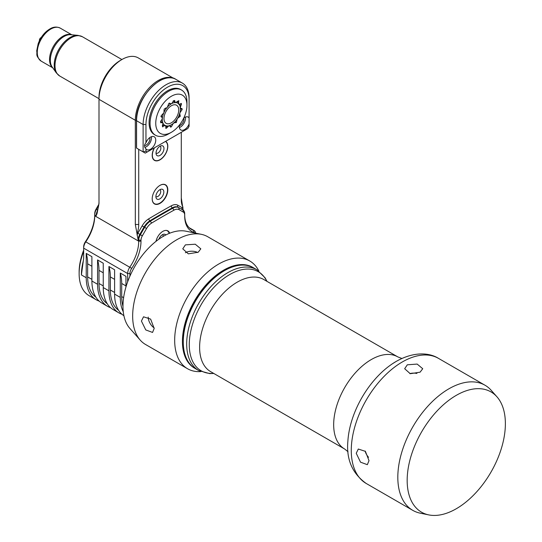 <?xml version="1.0" encoding="UTF-8"?>
<svg xmlns="http://www.w3.org/2000/svg" width="542" height="542" viewBox="0 0 542 542"><rect width="100%" height="100%" fill="white"/><g stroke="black" fill="none" stroke-linecap="round" stroke-linejoin="round"><path stroke-width="0.81" d="M99.206 301.122A48.157 27.805 -60 0 1 96.198 299.773L89.105 295.681A48.157 27.805 -60 0 1 79.132 273.635A48.157 27.805 -60 0 1 83.671 251.393M96.198 299.773A48.157 27.805 -60 0 1 86.225 277.728L81.402 274.943L83.671 258.229L83.671 246.84A6.423 3.706 -60 0 1 85.44 241.664A33.712 19.465 120 0 0 94.735 214.49M123.908 315.749A48.157 27.805 120 0 1 114.599 294.11L114.599 269.774L108.928 266.495L108.928 290.837A48.157 27.805 120 0 0 118.901 312.883L113.224 309.604A48.157 27.805 -60 0 1 103.251 287.558L103.251 263.222L97.574 259.943L97.574 284.279A48.157 27.805 120 0 0 107.546 306.332L101.876 303.053A48.157 27.805 -60 0 1 91.896 281.007L91.896 256.664L86.225 253.392L86.225 277.728M86.225 253.392A48.157 27.805 -60 0 1 87.641 263.805L87.641 276.908A46.151 26.646 120 0 0 95.907 297.206M194.964 233.026A6.423 3.706 120 0 0 193.989 232.403A33.712 19.465 -60 0 1 184.693 215.96L184.693 213.758A8.028 4.634 120 0 0 183.033 210.086L178.785 207.633A12.039 6.951 120 0 0 172.932 208.135A802.648 463.41 120 0 0 150.486 221.095A12.039 6.951 120 0 0 144.633 227.349L140.385 234.706A8.028 4.634 120 0 0 138.725 240.302L138.725 241.19A32.107 18.536 -60 0 1 129.87 267.077A8.028 4.634 120 0 0 127.655 273.547L127.655 281.806M125.954 287.009L125.954 276.325L120.277 273.053A48.157 27.805 -60 0 1 121.699 283.466L121.699 296.569A46.151 26.646 120 0 0 122.973 306.271M114.599 294.11L120.277 297.389L120.277 273.053M118.901 312.883A48.157 27.805 120 0 0 121.903 314.231M195.682 233.175A8.028 4.634 120 0 0 194.097 230.553A8.028 4.634 120 0 0 193.548 230.309A32.107 18.536 -60 0 1 191.346 229.347A32.107 18.536 -60 0 1 184.693 214.652M181.292 197.945L183.21 210.201M173.752 78.394L138.23 57.886A32.506 18.767 120 0 0 121.977 59.491A32.506 18.767 120 0 0 98.996 99.308L135.317 120.277A32.506 18.767 -60 0 1 148.799 88.332A32.506 18.767 -60 0 1 173.426 78.285M184.693 215.072A6.423 3.706 120 0 0 183.365 212.132L179.117 209.679A10.434 6.023 120 0 0 174.043 210.113A801.042 462.482 120 0 0 151.645 223.047A10.434 6.023 120 0 0 146.57 228.467L142.322 235.824A6.423 3.706 120 0 0 140.995 240.302L140.995 241.19A33.712 19.465 -60 0 1 131.699 268.371A6.423 3.706 120 0 0 129.924 273.547L127.655 273.547L83.671 248.155A8.028 4.634 120 0 1 85.88 241.685A32.107 18.536 120 0 0 94.735 215.797L94.735 214.91A8.028 4.634 -60 0 1 96.401 209.314L96.07 209.124L98.82 204.354M121.977 59.491L120.277 60.48A30.101 17.378 120 0 0 98.996 97.343L98.996 203.514L97.059 213.602L96.158 215.73L94.735 214.91L94.735 213.595A6.423 3.706 -60 0 1 96.07 209.124M136.455 120.277L135.317 120.277L135.317 224.483L137.018 233.731A22.473 12.974 120 0 0 138.725 224.483L138.725 149.341L139.152 149.592M140.995 240.302L138.156 239.977L137.018 233.731M82.533 264.801L83.15 261.8A21.673 12.513 120 0 0 83.671 256.922M79.132 273.635L79.132 271.996A46.151 26.646 -60 0 1 83.671 250.201M98.996 201.549A22.473 12.974 -60 0 1 97.289 210.791M98.678 205.364L96.401 209.314L97.56 209.984M41.409 37.222A3.848 2.222 120 0 0 40.962 37.696L41.063 37.757M39.559 40.738L39.342 40.054A4.417 2.547 -60 0 1 40.23 38.136L40.962 37.696M39.668 40.237L39.342 40.054L40.23 38.13L40.677 38.394M129.924 273.547L129.924 276.129M156.001 241.346A10.034 5.793 -60 0 1 162.844 231.359A10.034 5.793 -60 0 1 167.857 230.865A10.034 5.793 -60 0 1 169.626 233.243M167.336 230.621A10.034 5.793 -60 0 1 167.729 231L168.169 231.495A9.817 5.671 120 0 0 166.177 230.397M169.145 233.439A9.817 5.671 120 0 0 168.169 231.495M158.914 239.164A5.616 3.245 120 0 1 162.417 234.72A5.616 3.245 -60 0 1 163.833 234.205A5.616 3.245 -60 0 1 165.818 234.971M162.458 234.7L162.458 234.7A4.011 2.317 -60 0 1 163.284 236.353M142.322 235.824L139.816 234.381L144.064 227.023A12.039 6.951 -60 0 1 149.917 220.77A802.648 463.41 -60 0 1 172.363 207.81A12.039 6.951 -60 0 1 178.216 207.308L178.785 207.633L178.216 207.308L178.785 207.633L179.117 209.679M181.292 132.302L181.292 199.91A22.473 12.974 120 0 0 182.993 207.186M160.005 185.357A11.036 6.375 120 0 0 152.797 195.079A11.036 6.375 120 0 0 154.49 203.928A11.036 6.375 120 0 0 160.005 203.379A11.036 6.375 120 0 0 167.214 193.65A11.036 6.375 120 0 0 165.527 184.808A11.036 6.375 120 0 0 160.005 185.357M165.649 141.333A11.036 6.375 -60 0 1 167.18 150.215A11.036 6.375 -60 0 1 160.005 159.829A11.036 6.375 -60 0 1 154.49 160.378A11.036 6.375 -60 0 1 154.362 147.851M189.09 117.871L189.09 99.62A30.501 17.608 120 0 0 167.525 87.167A30.501 17.608 120 0 0 145.961 124.525L145.961 142.776C144.05 144.809 144.05 146.835 145.961 148.867L145.961 151.204L143.122 151.882L143.122 124.525L136.57 120.737L136.57 148.101L145.249 153.115L187.796 128.549L189.09 126.3L189.09 117.871A7.425 4.289 120 0 0 188.264 117.106A7.425 4.289 120 0 0 184.551 117.478A7.425 4.289 120 0 0 183.806 117.973M145.961 151.204L147.255 151.956M179.463 125.006A7.425 4.289 120 0 0 180.838 129.972A7.425 4.289 120 0 0 184.551 129.599A7.425 4.289 120 0 0 189.09 123.962M145.961 148.867A7.425 4.289 120 0 0 146.787 149.626A7.425 4.289 120 0 0 150.5 149.26A7.425 4.289 120 0 0 155.351 142.722A7.425 4.289 120 0 0 154.213 136.767A7.425 4.289 120 0 0 150.5 137.14A7.425 4.289 120 0 0 145.961 142.776M186.963 105.27L186.963 101.991A26.084 15.061 120 0 0 181.563 90.053L180.567 89.477A26.084 15.061 120 0 0 167.525 90.771A26.084 15.061 120 0 0 150.486 113.759A26.084 15.061 120 0 0 154.484 134.66L155.479 135.236A26.084 15.061 120 0 0 168.521 133.942L171.36 132.302A22.073 12.744 120 0 0 186.963 105.27A22.073 12.744 120 0 0 171.36 96.259A22.073 12.744 120 0 0 155.75 123.291A22.073 12.744 120 0 0 171.36 132.302L168.521 133.942M151.414 136.699A7.425 4.289 -60 0 1 146.245 146.801A7.425 4.289 -60 0 1 144.89 147.377M144.551 145.507A5.217 3.015 120 0 0 146.245 144.999A5.217 3.015 120 0 0 149.809 137.587M189.09 99.62L189.09 97.98A32.506 18.767 120 0 0 182.363 83.095A32.506 18.767 120 0 0 157.309 91.808A32.506 18.767 120 0 0 143.122 124.525L145.961 124.525M185.466 117.045A7.425 4.289 -60 0 1 180.296 127.146A7.425 4.289 -60 0 1 179.382 127.58M179.348 125.744A5.217 3.015 120 0 0 180.296 125.344A5.217 3.015 120 0 0 183.86 117.926M181.563 90.053A26.084 15.061 120 0 0 168.521 91.347A26.084 15.061 120 0 0 151.475 114.328A26.084 15.061 120 0 0 155.479 135.236M177.532 101.625L177.098 101.381A14.045 8.11 -60 0 1 177.532 101.625A14.045 8.11 -60 0 1 177.823 101.808L178.63 103.698A12.92 7.459 -60 0 1 179.111 104.22L181.509 103.976L180.371 107.33A12.92 7.459 -60 0 1 180.472 108.231L182.085 108.644L182.132 109.572L180.039 112.553A12.92 7.459 -60 0 1 179.741 113.63L180.29 116.245L177.722 118.176A12.92 7.459 -60 0 1 177.098 119.179L176.401 122.472L173.948 122.905A12.92 7.459 -60 0 1 173.135 123.603L171.36 126.821L170.567 127.14L169.578 125.656A12.92 7.459 -60 0 1 168.765 125.893L166.313 128.298L165.615 125.805A12.92 7.459 -60 0 1 164.992 125.527L162.424 126.564L162.973 123.312A12.92 7.459 -60 0 1 162.675 122.58L160.757 122.77L160.581 122.018L162.248 118.752A12.92 7.459 -60 0 1 162.349 117.736L161.204 115.697L163.609 113.17A12.92 7.459 -60 0 1 164.084 112.092L164.158 109.057L166.746 107.838A12.92 7.459 -60 0 1 167.485 106.957L168.758 103.61L169.646 103.095L170.94 103.983A12.92 7.459 -60 0 1 171.78 103.502L173.955 100.609L174.646 100.487L175.229 102.492A12.92 7.459 -60 0 1 175.974 102.513L178.555 100.744L178.948 100.934M161.225 116.882L161.658 117.201M162.783 126.916L162.424 126.564M165.642 127.912L166.313 128.298L165.75 128.237M174.375 122.871L173.935 122.614M181.218 103.414L181.509 103.976L180.73 103.529M178.63 103.698L178.555 100.744M175.073 121.699L176.401 122.472M179.009 115.507L180.29 116.245M179.463 113.827L179.849 114.044M180.439 108.59L182.132 109.572M179.659 104.057A14.045 8.11 -60 0 1 180.107 105.304L180.201 108.122L180.75 108.434M180.208 106.571L180.567 106.781M178.298 103.746L179.111 104.22M178.162 102.933L178.636 103.204M169.897 125.974L171.36 126.821M167.986 126.083L168.372 126.3M165.615 125.805L164.714 125.283M164.605 125.304L164.992 125.527M164.057 125.419L164.572 125.71M161.787 122.065L162.675 122.58M161.502 122.031L162.322 122.506M169.3 103.156L170.588 103.901M174.334 101.76L175.032 102.167M175.229 102.492L174.531 102.086M169.131 103.224L170.574 104.369M165.52 108.021L166.414 108.339L167.898 106.584A12.845 7.412 -60 0 1 170.52 104.321L172.119 103.027M173 101.252A14.045 8.11 -60 0 1 173.86 101.056L174.917 102.79M173.399 100.792L173.86 101.056M172.193 103.359A12.845 7.412 -60 0 1 174.815 102.587L176.299 102.634L176.285 102.282M176.299 102.634A12.845 7.412 -60 0 1 178.325 103.536L179.3 104.193M179.009 104.613L179.273 104.572A12.845 7.412 -60 0 1 180.235 106.937M180.33 108.712L180.439 108.258M180.432 108.739A12.845 7.412 -60 0 1 180.439 109.037A12.845 7.412 -60 0 1 180.107 112.031L179.517 114.179A12.845 7.412 -60 0 1 177.979 117.634L176.726 119.64A12.845 7.412 -60 0 1 174.334 122.472L172.708 123.867A12.845 7.412 120 0 1 171.36 124.768L170.506 125.256A14.045 8.11 120 0 1 169.653 125.71M169.483 125.791L169.917 125.317M171.36 124.768A12.845 7.412 120 0 1 170.005 125.432L166.821 126.571A14.045 8.11 120 0 1 165.669 126.598M165.676 126.042L165.893 125.541M168.379 125.907A12.845 7.412 -60 0 1 165.988 125.839L164.734 125.277L162.959 125.602L162.295 125.216M162.356 125.046A14.045 8.11 120 0 0 162.959 125.602M162.885 123.745L162.607 122.133L160.561 121.774M162.79 122.14L162.607 122.133A12.845 7.412 -60 0 1 162.282 119.226L162.485 117.187L160.906 116.395M160.662 120.981A14.045 8.11 120 0 0 160.825 121.93M161.943 119.308L162.282 119.226M162.505 117.201L162.485 117.187A12.845 7.412 -60 0 1 163.44 113.718L164.389 111.577L163.847 111.035M162.959 113.698L163.44 113.718M167.898 106.584L167.695 106.198M164.734 125.277A12.845 7.412 -60 0 1 163.196 123.596M164.389 111.577A12.845 7.412 -60 0 1 166.414 108.339M171.36 105.765A10.434 6.023 -60 0 1 176.577 105.243A10.434 6.023 -60 0 1 178.176 113.603A10.434 6.023 -60 0 1 171.36 122.804A10.434 6.023 -60 0 1 166.143 123.319A10.434 6.023 -60 0 1 164.538 114.958A10.434 6.023 -60 0 1 171.36 105.765M154.145 203.697A11.036 6.375 120 0 0 154.924 203.948L155.574 204.077A10.82 6.247 120 0 0 159.863 203.121A10.82 6.247 120 0 0 166.624 194.524A10.82 6.247 120 0 0 166.204 185.676A10.82 6.247 120 0 0 159.863 185.452A10.82 6.247 120 0 0 159.362 185.764M152.227 198.108A10.82 6.247 120 0 0 155.574 204.077M166.204 185.676L165.757 185.174A11.036 6.375 120 0 0 165.161 184.626M159.863 189.7A5.616 3.245 -60 0 1 161.279 189.178A5.616 3.245 -60 0 1 163.772 192.864A5.616 3.245 -60 0 1 159.863 198.873A5.616 3.245 120 0 1 156.15 198.067A5.616 3.245 120 0 1 159.863 189.7M159.904 189.673L159.904 189.673A4.011 2.317 -60 0 1 160.52 192.891A4.011 2.317 -60 0 1 157.898 196.428A4.011 2.317 120 0 1 155.893 196.624L155.893 196.624M165.574 141.381A11.036 6.375 -60 0 1 165.899 141.713L166.347 142.207A10.82 6.247 120 0 0 165.439 141.455M154.578 147.729A10.82 6.247 120 0 0 155.717 160.615A10.82 6.247 120 0 0 160.005 159.653A10.82 6.247 120 0 0 166.767 151.062A10.82 6.247 120 0 0 166.347 142.207M155.717 160.615L155.066 160.479A11.036 6.375 -60 0 1 154.213 160.202M160.005 146.232A5.616 3.245 -60 0 1 161.421 145.717A5.616 3.245 -60 0 1 163.914 149.396A5.616 3.245 -60 0 1 160.005 155.405A5.616 3.245 120 0 1 156.292 154.599A5.616 3.245 120 0 1 160.005 146.232M160.046 146.204L160.046 146.204A4.011 2.317 -60 0 1 160.662 149.423A4.011 2.317 -60 0 1 158.04 152.959A4.011 2.317 120 0 1 156.035 153.156L156.035 153.156M120.277 297.389A48.157 27.805 120 0 0 123.271 311.779M108.928 266.495A48.157 27.805 -60 0 1 110.344 276.908L110.344 290.017A46.151 26.646 120 0 0 118.61 310.309M187.552 368.736L145.547 344.488A62.208 35.914 -60 0 1 140.215 340.105L129.917 328.472A57.188 33.021 -60 0 1 127.695 281.698A57.188 33.021 -60 0 1 163.413 236.278A57.188 33.021 -60 0 1 186.069 231.217L201.299 234.32A62.208 35.914 -60 0 1 207.755 236.746L249.76 260.993A62.208 35.914 120 0 0 218.656 264.076A62.208 35.914 120 0 0 178.02 318.892A62.208 35.914 120 0 0 187.552 368.736A62.208 35.914 120 0 0 200.764 371.595M140.215 340.105A62.208 35.914 -60 0 1 137.797 289.232A62.208 35.914 -60 0 1 176.651 239.821A62.208 35.914 -60 0 1 201.299 234.32M185.405 244.876L195.255 244.212L200.818 248.832L198.176 252.254L188.325 253.839L182.762 248.832L185.405 244.876M258.839 271.007A62.208 35.914 120 0 0 249.76 260.993M253.094 267.558A58.19 33.597 120 0 0 223.575 270.194A58.19 33.597 120 0 0 185.445 321.86A58.19 33.597 120 0 0 194.903 368.343M223.575 271.176L223.575 271.176A56.985 32.899 120 0 0 183.277 340.972L183.277 341.955A58.19 33.597 120 0 0 195.33 368.594L198.731 370.559A58.19 33.597 -60 0 1 189.815 323.926A58.19 33.597 -60 0 1 227.83 272.646A58.19 33.597 120 0 1 256.922 269.767L253.52 267.802A58.19 33.597 120 0 0 224.422 270.682L223.575 271.176L224.422 270.682A58.19 33.597 120 0 0 183.277 341.955M154.185 328.438L152.553 332.436L145.764 329.929L141.421 321.067L143.522 316.799L150.635 319.116L154.185 328.438M185.364 252.768A9.031 5.21 180 0 1 185.405 252.741A9.031 5.21 0 0 1 197.722 252.497M148.23 317.084A9.031 5.217 -120 0 0 148.23 317.131A9.031 5.217 60 0 0 154.179 327.924M428.756 514.9A69.444 40.094 -60 0 1 409.325 462.543A69.444 40.094 -60 0 1 456.269 395.355A69.444 40.094 120 0 1 496.939 396.798A69.444 40.094 120 0 1 499.643 453.6A69.444 40.094 120 0 1 456.269 508.755A69.444 40.094 -60 0 1 428.756 514.9L420.274 513.172A72.235 41.707 -60 0 1 412.774 510.354A72.235 41.707 -60 0 1 401.703 452.468A72.235 41.707 -60 0 1 448.891 388.81A72.235 41.707 120 0 1 485.009 385.233L438.471 358.364A72.235 41.707 120 0 0 402.354 361.941A72.235 41.707 -60 0 0 355.159 425.599A72.235 41.707 -60 0 0 366.236 483.484C352.334 473.545 346.209 459.46 347.876 441.235A68.427 39.505 -60 0 1 392.699 363.587A68.427 39.505 -60 0 1 396.134 361.467M420.091 372.178L410.24 373.702L404.671 368.723L407.32 364.807L417.164 364.075L422.733 368.723L420.091 372.178M369.007 460.653L367.341 464.67L360.525 462.177L356.236 453.281L358.309 449.033L365.403 451.364L369.007 460.653M496.939 396.798L491.201 390.315A72.235 41.707 120 0 0 485.009 385.233M416.9 373.452A9.031 5.21 0 0 0 409.833 373.614M368.513 457.258A9.031 5.217 60 0 1 365.125 451.052M107.546 306.332A48.157 27.805 120 0 0 110.554 307.673M97.574 259.943A48.157 27.805 -60 0 1 98.996 270.356L98.996 283.466A46.151 26.646 120 0 0 107.262 303.757M83.353 260.702A48.157 27.805 120 0 0 81.402 274.943M108.928 290.837L103.251 287.558M97.574 284.279L91.896 281.007M189.409 227.918L193.548 230.309L193.989 232.403M94.735 215.797L138.725 241.19L140.995 241.19M85.44 241.664L131.699 268.371M83.17 262.335L83.15 261.8M97.289 211.136A8.028 4.634 120 0 0 96.158 215.73M78.021 35.366L70.833 34.708A19.302 11.145 -60 0 0 65.02 35.982A19.302 11.145 -60 0 0 52.432 50.589A19.302 11.145 -60 0 0 52.181 67.018L56.341 72.913A22.432 12.954 120 0 1 54.254 63.556A22.432 12.954 120 0 1 71.259 36.849A22.432 12.954 -60 0 1 78.021 35.366L82.377 36.727A22.676 13.089 120 0 0 65.467 42.222A22.676 13.089 120 0 0 55.054 64.2A22.676 13.089 120 0 0 59.701 76.002L98.996 98.685M52.621 67.642A19.065 11.009 -60 0 1 51.056 51.483A19.065 11.009 -60 0 1 64.037 35.63A19.065 11.009 -60 0 1 71.598 34.776M52.743 67.811L41.219 61.158A19.065 11.009 -60 0 1 38.502 45.23A19.065 11.009 -60 0 1 51.768 28.543A19.065 11.009 -60 0 1 60.284 28.143L71.808 34.796M183.365 212.132L183.033 210.086M174.043 210.113L172.363 207.81A1.606 0.942 61 0 1 171.252 205.831A13.645 7.879 -60 0 1 177.884 205.262L182.132 207.715A9.634 5.562 -60 0 1 182.993 208.433M151.645 223.047L149.917 220.77A1.606 0.908 59 0 1 148.759 218.812A804.253 464.338 -60 0 1 171.252 205.831M146.57 228.467L142.126 225.906A13.645 7.879 -60 0 1 148.759 218.812M138.156 239.977A8.028 4.634 -60 0 1 139.816 234.381L137.878 233.263L142.126 225.906M137.018 234.971A9.634 5.562 -60 0 1 137.878 233.263M138.725 224.483L135.317 224.483M136.57 120.412L136.57 120.737A32.506 18.767 -60 0 1 150.757 88.028A32.506 18.767 -60 0 1 175.811 79.315L182.363 83.095M182.464 209.754A1.606 1.308 120 0 1 182.132 207.715M178.216 207.308L178.216 207.308A1.606 1.308 120 0 1 177.884 205.262M110.344 276.908L114.599 279.367M110.344 290.017L114.599 292.477M121.699 283.466L125.954 285.919M121.699 296.569L123.61 297.68M266.813 281.271A57.188 33.021 120 0 0 229.706 274.55A57.188 33.021 -60 0 0 190.107 334.638A57.188 33.021 -60 0 0 213.643 373.37M210.628 371.636A53.177 30.704 -60 0 1 202.478 329.021A53.177 30.704 -60 0 1 237.213 282.165A53.177 30.704 120 0 1 263.798 279.53L397.862 356.927A53.177 30.704 120 0 0 371.277 359.563A53.177 30.704 -60 0 0 336.535 406.419A53.177 30.704 -60 0 0 344.685 449.033L210.628 371.636M87.641 276.908L91.896 279.367M87.641 263.805L91.896 266.257M98.996 270.356L103.251 272.816M98.996 283.466L103.251 285.919M194.097 230.553L189.199 227.721M56.341 72.913L59.701 76.002M121.896 59.545L82.377 36.727M41.219 61.158C34.871 55.047 37.574 54.647 36.693 50.941L38.184 43.672C40.928 36.571 45.121 31.497 50.779 28.435C53.929 26.748 57.1 26.646 60.284 28.143M136.455 148.034L136.455 120.575C135.412 98.414 162.546 69.891 175.811 79.315M180.439 109.037L180.439 108.4M256.922 269.767L265.085 277.782L266.976 281.366M213.799 373.465L209.74 373.614L198.731 370.559M344.685 449.033L348.045 451.75M401.893 358.479L397.862 356.927M392.699 363.587L396.331 361.345C413.742 351.46 429.298 352.537 438.471 358.364M412.774 510.354L366.236 483.484"/></g></svg>

